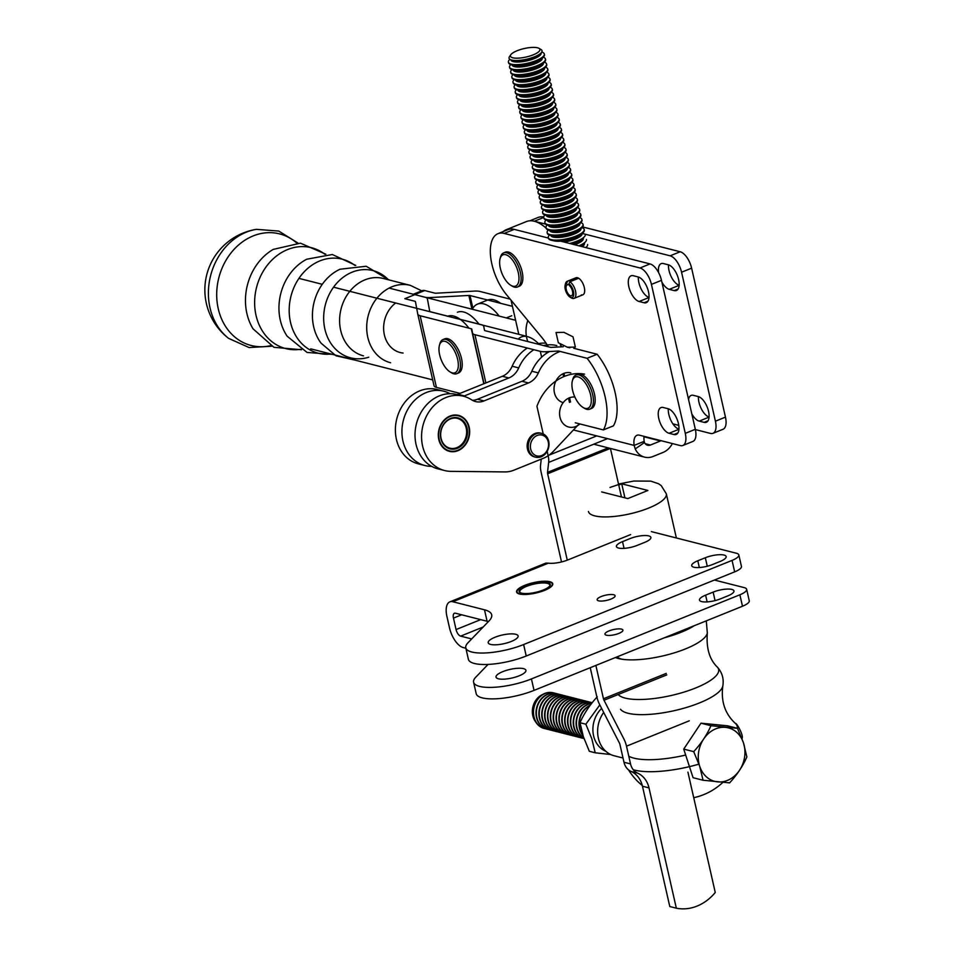 <?xml version="1.0" encoding="UTF-8"?>
<svg xmlns="http://www.w3.org/2000/svg" width="956" height="956" viewBox="0 0 956 956"><rect width="100%" height="100%" fill="white"/><g stroke="black" fill="none" stroke-linecap="round" stroke-linejoin="round"><path stroke-width="1.43" d="M460.027 393.37L436.426 387.371A15.332 4.41 167.2 0 1 434.024 385.698A15.332 4.41 167.2 0 1 434.012 385.65L417.772 314.13A15.332 4.41 -12.8 0 1 417.748 314.034L415.43 301.618A3.071 0.884 -12.8 0 0 415.43 301.606A3.071 0.884 -12.8 0 0 414.952 301.271L404.818 298.69L414.856 294.639L425.002 297.208A15.332 4.41 -12.8 0 1 427.392 298.881A15.332 4.41 -12.8 0 1 427.404 298.929L429.722 311.345A3.071 0.884 167.2 0 1 429.722 311.345A3.071 0.884 167.2 0 0 430.2 311.692L447.743 316.161M603.367 429.913L613.405 425.862A49.079 23.04 -112 0 0 597.142 354.246L587.092 358.297A49.079 23.04 68 0 1 603.367 429.913L575.237 422.755M587.092 358.297L558.961 351.139A3.071 0.884 -12.8 0 0 557.814 351.067L546.091 351.712L546.462 353.35M597.142 354.246L573.779 348.295M484.489 330.334L484.489 330.31A3.071 0.884 167.2 0 1 484.489 330.31A3.071 0.884 167.2 0 0 484.967 330.656L550.369 347.291A3.071 0.884 167.2 0 0 551.516 347.363L563.239 346.729M484.489 330.31L483.772 326.426A15.332 4.41 -12.8 0 0 483.76 326.378A15.332 4.41 -12.8 0 0 481.358 324.705L460.195 319.328M434.024 385.698L417.76 314.082A15.332 4.41 -12.8 0 0 420.15 315.755L471.308 328.768L483.808 383.774M541.646 357.162L540.319 351.354L474.929 334.708A15.332 4.41 167.2 0 1 472.527 333.035A15.332 4.41 167.2 0 1 472.515 332.987L471.798 329.115A3.071 0.884 -12.8 0 0 471.798 329.103A3.071 0.884 -12.8 0 0 471.308 328.768M540.319 351.354A15.332 4.41 -12.8 0 0 546.091 351.712M512.44 306.326L469.994 295.524A3.071 0.884 -12.8 0 0 468.846 295.452L430.582 297.543A15.332 4.41 -12.8 0 1 424.811 297.185L414.677 294.603L424.715 290.552A15.332 7.194 -112 0 0 422.229 290.66L413.327 294.257M510.169 299.132L480.043 291.472A15.332 4.41 -12.8 0 0 474.272 291.114L436.008 293.205A3.071 0.884 167.2 0 1 434.861 293.134L424.715 290.552M512.882 286.203A16.873 7.923 68 0 1 510.755 285.27A16.873 7.923 68 0 1 500.048 258.777A16.873 7.923 68 0 1 515.881 265.72A16.873 7.923 68 0 1 512.882 286.203M510.755 285.27L512.141 286.119A18.403 8.64 -112 0 0 514.471 287.135A18.403 8.64 -112 0 0 517.447 287.003A18.403 8.64 -112 0 0 519.598 269.568A18.403 8.64 -112 0 0 506.656 252.754A18.403 8.64 -112 0 0 503.669 252.874A18.403 8.64 -112 0 0 500.466 257.212L500.048 258.777M517.447 287.003L519.204 286.298A18.403 8.64 -112 0 0 521.355 268.863A18.403 8.64 -112 0 0 508.413 252.049A18.403 8.64 -112 0 0 505.425 252.169L503.669 252.874M585.108 408.355A16.873 7.923 68 0 1 583.04 407.447A16.873 7.923 68 0 1 572.345 380.954A16.873 7.923 68 0 1 588.203 387.945A16.873 7.923 68 0 1 585.108 408.355M583.04 407.447L584.427 408.284A18.403 8.64 -112 0 0 586.685 409.288A18.403 8.64 -112 0 0 589.744 409.18L591.501 408.475A18.403 8.64 -112 0 0 593.676 391.1A18.403 8.64 -112 0 0 580.782 374.238A18.403 8.64 -112 0 0 577.723 374.346L575.966 375.051A18.403 8.64 -112 0 0 572.764 379.389L572.345 380.954M589.744 409.18A18.403 8.64 -112 0 0 591.919 391.805A18.403 8.64 -112 0 0 579.025 374.943A18.403 8.64 -112 0 0 575.966 375.051M445.149 341.388A16.873 7.923 68 0 1 458.02 361.26A16.873 7.923 68 0 1 450.097 371.944A16.873 7.923 68 0 1 439.401 345.451A16.873 7.923 68 0 1 445.149 341.388M450.097 371.944L451.483 372.792A18.403 8.64 -112 0 0 453.742 373.784A18.403 8.64 -112 0 0 456.801 373.677L458.557 372.971A18.403 8.64 -112 0 0 459.681 352.668A18.403 8.64 -112 0 0 444.779 338.842L443.022 339.547A18.403 8.64 -112 0 0 439.82 343.885L439.401 345.451M456.801 373.677A18.403 8.64 -112 0 0 458.976 356.313A18.403 8.64 -112 0 0 446.082 339.452A18.403 8.64 -112 0 0 443.022 339.547M729.619 782.868L703.054 780.239L693.076 777.706L683.731 749.098L693.709 751.643C701.226 743.445 706.974 734.806 710.953 725.712L737.518 728.341L743.505 742.979L746.863 756.937C742.884 766.031 737.136 774.683 729.619 782.868M703.054 780.239L699.696 766.27L693.709 751.643M743.505 742.979A27.605 23.04 -75.7 0 1 729.679 779.367A27.605 23.04 -75.7 0 1 699.696 766.27A27.605 23.04 -75.7 0 1 713.523 729.882A27.605 23.04 -75.7 0 1 743.505 742.979M683.731 749.098L700.975 723.178L727.54 725.807L737.518 728.341M535.778 722.043A16.921 14.125 -75.7 0 1 533.233 717.239A16.921 14.125 -75.7 0 1 542.805 694.403M557.24 731.722A18.403 15.368 -75.7 0 1 555.974 731.46A18.403 15.368 -75.7 0 1 545.912 721.398A18.403 15.368 -75.7 0 1 549.198 702.302A18.403 15.368 -75.7 0 1 565.056 695.789A18.403 15.368 -75.7 0 1 566.287 696.171M583.017 738.271A18.403 15.368 -75.7 0 1 581.75 738.02A18.403 15.368 -75.7 0 1 571.688 727.958A18.403 15.368 -75.7 0 1 574.974 708.862A18.403 15.368 -75.7 0 1 590.832 702.349A18.403 15.368 -75.7 0 1 592.063 702.732M559.152 694.295A18.403 15.368 104.3 0 0 558.973 694.247A18.403 15.368 104.3 0 0 543.116 700.76A18.403 15.368 104.3 0 0 539.829 719.844A18.403 15.368 104.3 0 0 549.891 729.918A18.403 15.368 104.3 0 0 550.07 729.954M556.284 693.566A18.403 15.368 104.3 0 0 556.105 693.518A18.403 15.368 104.3 0 0 540.248 700.031A18.403 15.368 104.3 0 0 536.961 719.115A18.403 15.368 104.3 0 0 547.023 729.189A18.403 15.368 104.3 0 0 547.202 729.225M548.648 729.536A18.403 15.368 -75.7 0 1 547.382 729.273A18.403 15.368 -75.7 0 1 537.32 719.211A18.403 15.368 -75.7 0 1 540.606 700.115A18.403 15.368 -75.7 0 1 556.464 693.602A18.403 15.368 -75.7 0 1 557.707 693.984M553.416 692.837A18.403 15.368 104.3 0 0 553.237 692.789A18.403 15.368 104.3 0 0 537.38 699.302A18.403 15.368 104.3 0 0 534.105 718.386A18.403 15.368 104.3 0 0 544.167 728.46A18.403 15.368 104.3 0 0 544.346 728.496M545.792 728.807A18.403 15.368 -75.7 0 1 544.526 728.544A18.403 15.368 -75.7 0 1 534.464 718.482A18.403 15.368 -75.7 0 1 537.738 699.386A18.403 15.368 -75.7 0 1 553.596 692.873A18.403 15.368 -75.7 0 1 554.839 693.255M591.668 703.389A18.403 15.368 104.3 0 0 577.054 729.32A18.403 15.368 104.3 0 0 583.817 738.032M582.873 735.152A18.403 15.368 -75.7 0 1 580.28 730.133A18.403 15.368 -75.7 0 1 589.96 705.636M590.246 705.253A18.403 15.368 104.3 0 0 579.922 730.049A18.403 15.368 104.3 0 0 583.052 735.726M573.469 697.94A18.403 15.368 104.3 0 0 573.289 697.892A18.403 15.368 104.3 0 0 557.432 704.393A18.403 15.368 104.3 0 0 554.145 723.489A18.403 15.368 104.3 0 0 564.207 733.551A18.403 15.368 104.3 0 0 564.387 733.599M700.975 723.178L710.953 725.712M590.653 702.302A18.403 15.368 104.3 0 0 590.473 702.266A18.403 15.368 104.3 0 0 574.616 708.766A18.403 15.368 104.3 0 0 571.33 727.863A18.403 15.368 104.3 0 0 581.391 737.924A18.403 15.368 104.3 0 0 581.571 737.972M562.976 733.168A18.403 15.368 -75.7 0 1 561.698 732.917A18.403 15.368 -75.7 0 1 551.636 722.856A18.403 15.368 -75.7 0 1 554.922 703.759A18.403 15.368 -75.7 0 1 570.78 697.247A18.403 15.368 -75.7 0 1 572.023 697.629M570.601 697.211A18.403 15.368 104.3 0 0 570.421 697.163A18.403 15.368 104.3 0 0 554.564 703.664A18.403 15.368 104.3 0 0 551.277 722.76A18.403 15.368 104.3 0 0 561.351 732.822A18.403 15.368 104.3 0 0 561.53 732.87M583.758 737.877A18.403 15.368 -75.7 0 1 577.412 729.416A18.403 15.368 -75.7 0 1 591.561 703.532M571.569 735.355A18.403 15.368 -75.7 0 1 570.29 735.104A18.403 15.368 -75.7 0 1 560.228 725.042A18.403 15.368 -75.7 0 1 563.514 705.946A18.403 15.368 -75.7 0 1 579.372 699.433A18.403 15.368 -75.7 0 1 580.615 699.816M582.061 700.115A18.403 15.368 104.3 0 0 581.881 700.079A18.403 15.368 104.3 0 0 566.024 706.58A18.403 15.368 104.3 0 0 562.737 725.676A18.403 15.368 104.3 0 0 572.799 735.738A18.403 15.368 104.3 0 0 572.979 735.785M592.17 702.756A18.403 15.368 104.3 0 0 577.077 710.057A18.403 15.368 104.3 0 0 574.186 728.592A18.403 15.368 104.3 0 0 584.008 738.594A18.403 15.368 -75.7 0 1 574.544 728.687A18.403 15.368 -75.7 0 1 577.305 710.332A18.403 15.368 -75.7 0 1 592.146 702.791M584.917 700.844A18.403 15.368 104.3 0 0 584.737 700.808A18.403 15.368 104.3 0 0 568.88 707.309A18.403 15.368 104.3 0 0 565.605 726.405A18.403 15.368 104.3 0 0 575.667 736.467A18.403 15.368 104.3 0 0 575.847 736.514M577.293 736.813A18.403 15.368 -75.7 0 1 576.026 736.562A18.403 15.368 -75.7 0 1 565.952 726.5A18.403 15.368 -75.7 0 1 569.238 707.404A18.403 15.368 -75.7 0 1 585.096 700.891A18.403 15.368 -75.7 0 1 586.339 701.274M551.516 730.265A18.403 15.368 -75.7 0 1 550.25 730.002A18.403 15.368 -75.7 0 1 540.188 719.94A18.403 15.368 -75.7 0 1 543.474 700.844A18.403 15.368 -75.7 0 1 559.332 694.331A18.403 15.368 -75.7 0 1 560.563 694.713M587.785 701.573A18.403 15.368 104.3 0 0 587.605 701.537A18.403 15.368 104.3 0 0 571.748 708.038A18.403 15.368 104.3 0 0 568.462 727.134A18.403 15.368 104.3 0 0 578.523 737.196A18.403 15.368 104.3 0 0 578.703 737.243M564.876 695.753A18.403 15.368 104.3 0 0 564.697 695.705A18.403 15.368 104.3 0 0 548.84 702.206A18.403 15.368 104.3 0 0 545.553 721.302A18.403 15.368 104.3 0 0 555.615 731.364A18.403 15.368 104.3 0 0 555.795 731.412M567.745 696.482A18.403 15.368 104.3 0 0 567.565 696.434A18.403 15.368 104.3 0 0 551.708 702.935A18.403 15.368 104.3 0 0 548.421 722.031A18.403 15.368 104.3 0 0 558.483 732.093A18.403 15.368 104.3 0 0 558.663 732.141M560.108 732.439A18.403 15.368 -75.7 0 1 558.842 732.188A18.403 15.368 -75.7 0 1 548.78 722.127A18.403 15.368 -75.7 0 1 552.066 703.03A18.403 15.368 -75.7 0 1 567.924 696.518A18.403 15.368 -75.7 0 1 569.155 696.9M580.149 737.542A18.403 15.368 -75.7 0 1 578.882 737.291A18.403 15.368 -75.7 0 1 568.82 727.229A18.403 15.368 -75.7 0 1 572.106 708.133A18.403 15.368 -75.7 0 1 587.964 701.62A18.403 15.368 -75.7 0 1 589.207 702.003M579.193 699.386A18.403 15.368 104.3 0 0 579.013 699.35A18.403 15.368 104.3 0 0 563.156 705.851A18.403 15.368 104.3 0 0 559.869 724.947A18.403 15.368 104.3 0 0 569.931 735.009A18.403 15.368 104.3 0 0 570.111 735.056M568.701 734.626A18.403 15.368 -75.7 0 1 567.434 734.375A18.403 15.368 -75.7 0 1 557.372 724.313A18.403 15.368 -75.7 0 1 560.646 705.217A18.403 15.368 -75.7 0 1 576.504 698.705A18.403 15.368 -75.7 0 1 577.747 699.087M565.832 733.897A18.403 15.368 -75.7 0 1 564.566 733.646A18.403 15.368 -75.7 0 1 554.504 723.584A18.403 15.368 -75.7 0 1 557.79 704.488A18.403 15.368 -75.7 0 1 573.648 697.976A18.403 15.368 -75.7 0 1 574.879 698.358M576.325 698.657A18.403 15.368 104.3 0 0 576.157 698.621A18.403 15.368 104.3 0 0 560.3 705.122A18.403 15.368 104.3 0 0 557.013 724.218A18.403 15.368 104.3 0 0 567.075 734.28A18.403 15.368 104.3 0 0 567.255 734.327M554.384 730.993A18.403 15.368 -75.7 0 1 553.118 730.731A18.403 15.368 -75.7 0 1 543.044 720.669A18.403 15.368 -75.7 0 1 546.33 701.573A18.403 15.368 -75.7 0 1 562.188 695.06A18.403 15.368 -75.7 0 1 563.431 695.442M574.425 736.084A18.403 15.368 -75.7 0 1 573.158 735.833A18.403 15.368 -75.7 0 1 563.096 725.771A18.403 15.368 -75.7 0 1 566.382 706.675A18.403 15.368 -75.7 0 1 582.24 700.162A18.403 15.368 -75.7 0 1 583.471 700.545M562.009 695.024A18.403 15.368 104.3 0 0 561.829 694.976A18.403 15.368 104.3 0 0 545.972 701.477A18.403 15.368 104.3 0 0 542.685 720.573A18.403 15.368 104.3 0 0 552.759 730.635A18.403 15.368 104.3 0 0 552.938 730.683M599.818 704.895L585.861 724.206L591.848 738.833L595.194 752.79L589.338 751.297L583.351 736.67L580.005 722.712C583.985 713.618 589.733 704.966 597.249 696.769M585.861 724.206L580.005 722.712M595.194 752.79L610.705 754.523M601.635 708.42A25.454 21.247 104.3 0 0 605.769 751.225M518.797 334.313L511.054 300.196M503.203 231.567A49.079 23.04 68 0 1 506.274 229.691L526.362 221.589A49.079 23.04 -112 0 1 546.139 228.161M603.69 712.435A27.605 23.04 104.3 0 0 614.158 755.766L623.025 758.024M576.36 277.658L567.577 281.207A9.202 4.314 68 0 0 567.171 281.315L575.966 277.766A9.202 4.314 -112 0 1 583.411 284.685A9.202 4.314 -112 0 1 582.849 294.83A9.202 4.314 -112 0 1 581.368 294.902M578.655 278.232L569.872 281.781A9.202 4.314 68 0 1 575.428 290.684A9.202 4.314 68 0 1 574.066 298.38A9.202 4.314 68 0 1 571.401 297.937L570.015 297.101A7.672 3.597 68 0 1 565.163 285.055A7.672 3.597 68 0 1 566.657 283.191L567.577 281.207M565.163 285.055L565.57 283.478A9.202 4.314 68 0 1 567.171 281.315M569.872 281.781L568.951 283.777A7.672 3.597 68 0 1 573.731 293.181A7.672 3.597 68 0 1 570.015 297.101M569.047 284.207L567.063 285.007L566.657 283.191M567.063 285.007A5.832 2.737 -112 0 0 566.872 291.508A5.832 2.737 -112 0 0 571.545 295.762A5.832 2.737 -112 0 0 572.501 291.269A5.832 2.737 -112 0 0 569.358 285.593L568.951 283.777M297.902 243.015L278.758 231.065L256.351 229.344A59.846 49.963 104.3 0 0 210.595 275.722A59.846 49.963 104.3 0 0 228.58 338.352A59.846 49.963 104.3 0 0 228.615 338.376L249.122 347.566L271.635 346.227M518.248 339.117A38.336 17.997 68 0 1 521.426 336.93A38.336 17.997 68 0 1 538.467 343.586M447.36 316.293A38.336 17.997 68 0 1 468.93 328.159M457.41 312.242A38.336 17.997 68 0 1 478.98 324.108M472.288 309.254A38.336 17.997 68 0 1 477.498 304.127A38.336 17.997 68 0 1 499.14 316.089M487.68 300.029A38.336 17.997 68 0 1 500.681 303.339M645.24 443.704L650.427 445.03L660.465 440.967A6.13 5.127 104.3 0 0 661.062 440.68M650.427 445.03A6.13 5.127 -75.7 0 1 647.606 445.245A6.13 5.127 -75.7 0 1 644.487 442.497L635.238 448.914A18.403 15.368 104.3 0 0 644.583 457.135A18.403 15.368 104.3 0 0 653.02 456.49L663.07 452.427A18.403 15.368 104.3 0 0 672.355 443.56M644.045 436.354A15.332 7.194 -112 0 0 644.177 441.349L634.139 445.4L635.238 448.914M644.177 441.349L644.487 442.497M548.385 238.056L514.232 229.368A38.336 17.997 -112 0 0 508.018 229.619L497.968 233.682A38.336 17.997 -112 0 0 490.846 258.49A38.336 17.997 -112 0 0 506.513 294.699L541.705 337.313A46.008 21.594 68 0 1 548.326 346.777M573.433 429.961L634.139 445.4A15.332 7.194 -112 0 1 636.959 435.291A15.332 7.194 -112 0 1 639.445 435.183L680.349 445.592A15.332 7.194 -112 0 0 682.835 445.496L692.885 441.433A15.332 7.194 -112 0 0 695.323 429.292L661.48 280.335A15.332 7.194 -112 0 0 650.044 263.928L560.598 241.163M638.357 277.013A13.802 6.477 -112 0 0 649.005 297.4M668.304 408.798A13.802 6.477 -112 0 0 678.939 429.172M682.835 445.496A15.332 7.194 -112 0 0 685.285 433.355L651.43 284.386A15.332 7.194 -112 0 0 639.994 267.979L504.182 233.419A38.336 17.997 -112 0 0 497.968 233.682M529.875 220.8L538.144 217.454A38.336 17.997 68 0 1 543.689 217.048M582.61 226.931L680.182 251.763A15.332 7.194 68 0 1 691.618 268.17L725.461 417.127A15.332 7.194 68 0 1 723.023 429.268L712.973 433.331A15.332 7.194 68 0 1 710.487 433.427L695.394 429.591M674.088 425.48A15.332 7.194 68 0 1 674.183 424.189M668.495 264.848A13.802 6.477 -112 0 0 679.142 285.235M698.442 396.632A13.802 6.477 -112 0 0 709.077 417.007M582.204 233.443L670.132 255.814A15.332 7.194 68 0 1 681.568 272.221L715.411 421.19A15.332 7.194 68 0 1 712.973 433.331M672.869 423.855L678.76 425.36M661.887 282.116A13.802 6.477 -112 0 0 669.272 289.333L674.183 290.588A13.802 6.477 -112 0 0 676.418 290.493A13.802 6.477 -112 0 0 678.031 277.407A13.802 6.477 -112 0 0 668.328 264.8L663.416 263.545A13.802 6.477 -112 0 0 661.17 263.641A13.802 6.477 -112 0 0 658.612 272.615M691.821 413.9A13.802 6.477 -112 0 0 699.206 421.118L704.118 422.361A13.802 6.477 -112 0 0 706.353 422.265A13.802 6.477 -112 0 0 707.966 409.192A13.802 6.477 -112 0 0 698.262 396.573L693.351 395.33A13.802 6.477 -112 0 0 691.116 395.425A13.802 6.477 -112 0 0 688.547 399.441M543.713 217.466L534.32 221.254L545.577 224.122M673.98 434.526A13.802 6.477 -112 0 0 676.227 434.43A13.802 6.477 -112 0 0 677.828 421.357A13.802 6.477 -112 0 0 668.125 408.738L663.213 407.495A13.802 6.477 -112 0 0 660.978 407.591A13.802 6.477 -112 0 0 659.365 420.664A13.802 6.477 -112 0 0 669.081 433.283L673.98 434.526L677.9 432.949M639.134 301.499L644.045 302.753A13.802 6.477 -112 0 0 646.28 302.658A13.802 6.477 -112 0 0 647.893 289.572A13.802 6.477 -112 0 0 638.19 276.965L633.278 275.71A13.802 6.477 -112 0 0 631.044 275.806A13.802 6.477 -112 0 0 629.43 288.891A13.802 6.477 -112 0 0 639.134 301.499L648.993 297.519M545.279 563.347A18.403 8.64 68 0 1 546.246 563.084L548.385 563.168A15.332 4.41 -12.8 0 0 567.828 559.941L630.613 534.595L567.828 559.941A15.332 4.41 -12.8 0 1 548.385 563.168L546.246 563.084A18.403 8.64 68 0 0 545.279 563.347L449.846 601.874A18.403 8.64 68 0 1 452.833 601.742L484.489 609.797A46.008 13.229 167.2 0 1 491.695 614.816A46.008 13.229 167.2 0 1 489.102 620.85L467.938 642.814A38.336 11.018 -12.8 0 0 465.787 647.833A38.336 11.018 -12.8 0 0 523.625 644.547L732.057 560.407A15.332 4.41 -12.8 0 0 738.833 554.934A15.332 4.41 -12.8 0 0 736.431 553.261L651.347 531.608L736.431 553.261A15.332 4.41 -12.8 0 1 738.833 554.934A15.332 4.41 -12.8 0 1 732.057 560.407L734.662 571.867A15.332 4.41 -12.8 0 0 741.438 566.382L738.833 554.934L741.438 566.382A15.332 4.41 -12.8 0 1 734.662 571.867L526.23 656.007L734.662 571.867L732.057 560.407L523.625 644.547L526.23 656.007A38.336 11.018 -12.8 0 1 468.38 659.293A38.336 11.018 -12.8 0 0 526.23 656.007L523.625 644.547A38.336 11.018 -12.8 0 1 465.787 647.833A38.336 11.018 -12.8 0 1 467.938 642.814L489.102 620.85A46.008 13.229 167.2 0 0 491.695 614.816A46.008 13.229 167.2 0 0 484.489 609.797L487.094 621.257A46.008 13.229 167.2 0 1 488.349 621.615A46.008 13.229 167.2 0 0 487.094 621.257L455.426 613.202L487.094 621.257L484.489 609.797L452.833 601.742L548.385 563.168L452.833 601.742A18.403 8.64 68 0 0 449.846 601.874A18.403 8.64 68 0 0 446.918 616.441A18.403 8.64 68 0 1 449.846 601.874L545.279 563.347M456.06 629.562L453.467 618.102A6.13 2.88 68 0 1 454.435 613.25A6.13 2.88 68 0 1 455.426 613.202A6.13 2.88 68 0 0 454.435 613.25A6.13 2.88 68 0 0 453.467 618.102L461.664 614.792L453.467 618.102L456.06 629.562A6.13 2.88 -112 0 0 460.637 636.122L483.127 627.04L460.637 636.122L471.678 638.931L460.637 636.122A6.13 2.88 -112 0 1 456.06 629.562L480.677 619.631L456.06 629.562M463.242 647.582A18.403 8.64 68 0 1 449.523 627.901L446.918 616.441L449.523 627.901A18.403 8.64 68 0 0 463.242 647.582L465.871 648.252L463.242 647.582M475.753 677.195L488.05 664.42L475.753 677.195A38.336 11.018 167.2 0 0 473.59 682.214A38.336 11.018 167.2 0 1 475.753 677.195M531.428 678.927A38.336 11.018 167.2 0 1 473.59 682.214L476.196 693.674A38.336 11.018 167.2 0 0 534.034 690.387A38.336 11.018 167.2 0 1 476.196 693.674L473.59 682.214A38.336 11.018 167.2 0 0 531.428 678.927L739.872 594.787L531.428 678.927L534.034 690.387L531.428 678.927M744.246 587.629A15.332 4.41 167.2 0 1 746.648 589.302A15.332 4.41 167.2 0 1 739.872 594.787A15.332 4.41 167.2 0 0 746.648 589.302L749.253 600.762A15.332 4.41 167.2 0 1 742.477 606.247L534.034 690.387L742.477 606.247L739.872 594.787L742.477 606.247A15.332 4.41 167.2 0 0 749.253 600.762L746.648 589.302A15.332 4.41 167.2 0 0 744.246 587.629L714.407 580.041L744.246 587.629M720.334 598.898A13.802 3.967 167.2 0 1 699.505 600.093A13.802 3.967 167.2 0 1 705.6 595.158L713.14 592.111A13.802 3.967 167.2 0 1 733.957 590.928A13.802 3.967 167.2 0 1 727.863 595.863L720.334 598.898A13.802 3.967 167.2 0 1 699.505 600.093A13.802 3.967 167.2 0 1 705.6 595.158L713.14 592.111A13.802 3.967 167.2 0 1 733.957 590.928A13.802 3.967 167.2 0 1 727.863 595.863L720.334 598.898M609.032 630.912A9.202 2.641 -12.8 0 0 604.969 634.198A9.202 2.641 -12.8 0 0 614.529 634.736A9.202 2.641 -12.8 0 0 622.918 630.123A9.202 2.641 -12.8 0 0 609.032 630.912A9.202 2.641 -12.8 0 0 604.969 634.198A9.202 2.641 -12.8 0 0 614.529 634.736A9.202 2.641 -12.8 0 0 622.918 630.123A9.202 2.641 -12.8 0 0 609.032 630.912M502.796 671.638A15.332 4.41 -12.8 0 0 496.021 677.123A15.332 4.41 -12.8 0 0 511.962 678.019A15.332 4.41 -12.8 0 0 525.931 670.323A15.332 4.41 -12.8 0 0 502.796 671.638A15.332 4.41 -12.8 0 0 496.021 677.123A15.332 4.41 -12.8 0 0 511.962 678.019A15.332 4.41 -12.8 0 0 525.931 670.323A15.332 4.41 -12.8 0 0 502.796 671.638M697.796 560.778L705.325 557.742A13.802 3.967 167.2 0 1 726.154 556.559A13.802 3.967 167.2 0 1 720.059 561.483L712.519 564.53A13.802 3.967 167.2 0 1 691.702 565.713A13.802 3.967 167.2 0 1 697.796 560.778L705.325 557.742A13.802 3.967 167.2 0 1 726.154 556.559A13.802 3.967 167.2 0 1 720.059 561.483L712.519 564.53A13.802 3.967 167.2 0 1 691.702 565.713A13.802 3.967 167.2 0 1 697.796 560.778L699.326 567.529L697.796 560.778M644.786 542.339L637.246 545.374A13.802 3.967 167.2 0 1 616.429 546.557A13.802 3.967 167.2 0 1 622.523 541.634L630.052 538.587A13.802 3.967 167.2 0 1 650.881 537.403A13.802 3.967 167.2 0 1 644.786 542.339L637.246 545.374A13.802 3.967 167.2 0 1 616.429 546.557A13.802 3.967 167.2 0 1 622.523 541.634L630.052 538.587A13.802 3.967 167.2 0 1 650.881 537.403A13.802 3.967 167.2 0 1 644.786 542.339M598.599 600.822A9.202 2.641 -12.8 0 0 611.039 599.03A9.202 2.641 -12.8 0 0 615.102 595.743A9.202 2.641 -12.8 0 0 605.542 595.206A9.202 2.641 -12.8 0 0 597.153 599.818A9.202 2.641 -12.8 0 0 598.599 600.822A9.202 2.641 -12.8 0 0 611.039 599.03A9.202 2.641 -12.8 0 0 615.102 595.743A9.202 2.641 -12.8 0 0 605.542 595.206A9.202 2.641 -12.8 0 0 597.153 599.818A9.202 2.641 -12.8 0 0 598.599 600.822M519.478 593.999A18.558 5.33 -12.8 0 0 544.573 590.378A18.558 5.33 -12.8 0 0 552.759 583.746A18.558 5.33 -12.8 0 0 533.484 582.658A18.558 5.33 -12.8 0 0 516.575 591.967A18.558 5.33 -12.8 0 0 519.478 593.999A18.558 5.33 -12.8 0 0 544.573 590.378A18.558 5.33 -12.8 0 0 552.759 583.746A18.558 5.33 -12.8 0 0 533.484 582.658A18.558 5.33 -12.8 0 0 516.575 591.967A18.558 5.33 -12.8 0 0 519.478 593.999M490.607 644.416A15.332 4.41 -12.8 0 0 511.352 641.428A15.332 4.41 -12.8 0 0 518.128 635.943A15.332 4.41 -12.8 0 0 502.187 635.047A15.332 4.41 -12.8 0 0 488.217 642.743A15.332 4.41 -12.8 0 0 490.607 644.416A15.332 4.41 -12.8 0 0 511.352 641.428A15.332 4.41 -12.8 0 0 518.128 635.943A15.332 4.41 -12.8 0 0 502.187 635.047A15.332 4.41 -12.8 0 0 488.217 642.743A15.332 4.41 -12.8 0 0 490.607 644.416M519.323 593.688A18.092 5.198 167.2 0 1 517.495 590.163A18.092 5.198 167.2 0 1 533.52 582.79A18.092 5.198 167.2 0 1 551.158 582.515A18.092 5.198 167.2 0 1 542.279 591.083A18.092 5.198 167.2 0 1 519.323 593.688M521.116 593.007A15.977 4.589 167.2 0 1 520.112 592.589A15.977 4.589 167.2 0 1 533.651 583.387A15.977 4.589 167.2 0 1 549.843 585.825A15.977 4.589 167.2 0 1 536.854 592.063A15.977 4.589 167.2 0 1 521.116 593.007M520.482 592.768A15.368 4.422 167.2 0 1 519.813 591.836A15.368 4.422 167.2 0 1 533.818 584.128A15.368 4.422 167.2 0 1 549.784 585.036A15.368 4.422 167.2 0 1 549.581 586.159M570.78 372.888A15.332 12.798 104.3 0 0 554.588 384.599A15.332 12.798 104.3 0 0 563.215 402.607A15.332 12.798 104.3 0 1 554.588 384.599A15.332 12.798 104.3 0 1 570.78 372.888A15.332 12.798 104.3 0 0 554.588 384.599A15.332 12.798 104.3 0 0 563.215 402.607M466.086 420.485A18.558 15.487 104.3 0 0 458.557 415.382A18.558 15.487 104.3 0 0 438.971 429.543A18.558 15.487 104.3 0 0 449.416 451.351A18.558 15.487 104.3 0 0 467.042 442.21A18.558 15.487 104.3 0 0 466.086 420.485A18.558 15.487 104.3 0 0 458.557 415.382A18.558 15.487 104.3 0 0 438.971 429.543A18.558 15.487 104.3 0 0 449.416 451.351A18.558 15.487 104.3 0 0 467.042 442.21A18.558 15.487 104.3 0 0 466.086 420.485A18.558 15.487 104.3 0 0 458.557 415.382A18.558 15.487 104.3 0 0 438.971 429.543A18.558 15.487 104.3 0 0 449.416 451.351A18.558 15.487 104.3 0 0 467.042 442.21A18.558 15.487 104.3 0 0 466.086 420.485M579.24 423.783L553.381 451.304A30.676 25.609 -75.7 0 1 543.378 458.271L513.874 470.185A30.676 25.609 -75.7 0 1 504.888 471.917L450.897 471.356A38.336 32.002 -75.7 0 1 444.528 470.519A38.336 32.002 -75.7 0 1 422.97 425.48A38.336 32.002 -75.7 0 1 463.445 396.214A38.336 32.002 -75.7 0 1 471.631 399.835A18.403 15.368 104.3 0 0 475.562 401.568A18.403 15.368 104.3 0 0 484.011 400.923L528.513 382.95A18.403 15.368 104.3 0 0 538.359 372.9A38.336 32.002 -75.7 0 1 560.168 351.45A38.336 32.002 -75.7 0 0 538.359 372.9A38.336 32.002 -75.7 0 1 560.168 351.45M472.395 400.301A18.403 15.368 104.3 0 0 477.462 399.261A18.403 15.368 104.3 0 1 472.395 400.301A18.403 15.368 104.3 0 0 477.462 399.261L521.964 381.289A18.403 15.368 104.3 0 0 531.811 371.227A38.336 32.002 -75.7 0 1 549.604 351.521A38.336 32.002 -75.7 0 0 531.811 371.227A38.336 32.002 -75.7 0 1 549.604 351.521M444.528 470.519L437.991 468.858L444.528 470.519A38.336 32.002 -75.7 0 0 450.897 471.356L504.888 471.917A30.676 25.609 -75.7 0 0 513.874 470.185L543.378 458.271A30.676 25.609 -75.7 0 0 553.381 451.304A30.676 25.609 -75.7 0 1 543.378 458.271L513.874 470.185A30.676 25.609 -75.7 0 1 504.888 471.917L450.897 471.356A38.336 32.002 -75.7 0 1 444.528 470.519L437.991 468.858A38.336 32.002 -75.7 0 1 416.422 423.807A38.336 32.002 -75.7 0 1 456.896 394.541A38.336 32.002 -75.7 0 0 416.422 423.807A38.336 32.002 -75.7 0 0 437.991 468.858A38.336 32.002 -75.7 0 1 416.422 423.807A38.336 32.002 -75.7 0 1 456.896 394.541L463.445 396.214A38.336 32.002 -75.7 0 1 471.631 399.835A18.403 15.368 104.3 0 0 475.562 401.568A18.403 15.368 104.3 0 0 484.011 400.923L528.513 382.95A18.403 15.368 104.3 0 0 538.359 372.9A18.403 15.368 104.3 0 1 528.513 382.95L484.011 400.923A18.403 15.368 104.3 0 1 475.562 401.568A18.403 15.368 104.3 0 1 471.631 399.835A38.336 32.002 -75.7 0 0 463.445 396.214L456.896 394.541L463.445 396.214A38.336 32.002 -75.7 0 0 422.97 425.48A38.336 32.002 -75.7 0 0 444.528 470.519A38.336 32.002 -75.7 0 1 422.97 425.48A38.336 32.002 -75.7 0 1 463.445 396.214M463.529 396.238A18.403 15.368 104.3 0 0 464.365 395.927L508.879 377.955A18.403 15.368 104.3 0 0 518.726 367.905A38.336 32.002 -75.7 0 1 533.866 349.705M543.546 345.558A38.336 32.002 -75.7 0 1 556.81 345.594M431.658 466.361L431.264 466.361A38.336 32.002 -75.7 0 1 424.894 465.524A38.336 32.002 -75.7 0 1 403.324 420.485A38.336 32.002 -75.7 0 1 443.799 391.219A38.336 32.002 -75.7 0 1 450.133 393.717M456.992 394.565A18.403 15.368 104.3 0 0 457.828 394.266L502.33 376.294A18.403 15.368 104.3 0 0 512.177 366.232A38.336 32.002 -75.7 0 1 527.318 348.044M536.997 343.897A38.336 32.002 -75.7 0 1 546.079 343.216M424.894 465.524L418.346 463.863A38.336 32.002 -75.7 0 1 396.788 418.812A38.336 32.002 -75.7 0 1 437.262 389.546L443.799 391.219M439.581 440.859A18.092 15.105 -75.7 0 1 456.705 415.513A18.092 15.105 -75.7 0 1 465.668 443.727A18.092 15.105 -75.7 0 1 439.581 440.859M441.266 439.987A15.977 13.336 -75.7 0 1 456.394 417.605A15.977 13.336 -75.7 0 1 464.305 442.509A15.977 13.336 -75.7 0 1 441.266 439.987M441.421 439.652A15.368 12.834 -75.7 0 1 444.241 423.783A15.368 12.834 -75.7 0 1 457.446 418.393A15.368 12.834 -75.7 0 1 466.086 436.45A15.368 12.834 -75.7 0 1 449.87 448.173A15.368 12.834 -75.7 0 1 441.421 439.652M541.682 433.403L540.534 433.116A12.273 10.241 104.3 0 0 529.576 437.991A12.273 10.241 104.3 0 0 534.476 456.896L535.623 457.183A12.273 10.241 104.3 0 0 546.581 452.308A12.273 10.241 104.3 0 0 541.682 433.403A12.273 10.241 104.3 0 0 530.723 438.278A12.273 10.241 104.3 0 0 535.623 457.183M546.402 451.638A10.731 8.963 -75.7 0 1 530.927 449.953A10.731 8.963 -75.7 0 1 541.084 434.908A10.731 8.963 -75.7 0 1 546.402 451.638M531.811 371.227A18.403 15.368 104.3 0 1 521.964 381.289L477.462 399.261L521.964 381.289A18.403 15.368 104.3 0 0 531.811 371.227L538.359 372.9M649.005 787.887L676.334 908.2A49.079 40.965 104.3 0 0 715.255 892.486L687.926 772.173L715.255 892.486A49.079 40.965 104.3 0 1 676.334 908.2L669.786 906.539L642.456 786.226A24.533 20.482 104.3 0 0 631.091 771.468A15.332 12.798 104.3 0 1 623.981 762.255A15.332 12.798 104.3 0 0 631.091 771.468A24.533 20.482 104.3 0 1 642.456 786.226L669.786 906.539L676.334 908.2L649.005 787.887A24.533 20.482 104.3 0 0 637.628 773.141L631.091 771.468L637.628 773.141A15.332 12.798 104.3 0 1 630.53 763.916A15.332 12.798 104.3 0 0 637.628 773.141A24.533 20.482 104.3 0 1 649.005 787.887L642.456 786.226L649.005 787.887M626.503 746.17L630.53 763.916L626.503 746.17A15.332 7.194 -112 0 0 623.778 738.737L604.001 700.234L666.774 674.9L604.001 700.234A3.071 1.434 -112 0 1 603.451 698.752A3.071 1.434 -112 0 0 604.001 700.234L623.778 738.737A15.332 7.194 -112 0 1 626.503 746.17L689.276 720.824L626.503 746.17M536.937 406.276A49.079 40.965 -75.7 0 1 584.582 374.143A49.079 40.965 -75.7 0 0 536.937 406.276L543.223 433.964L536.937 406.276M610.43 448.448L621.46 496.965L610.43 448.448M619.954 744.509L623.981 762.255L630.53 763.916L623.981 762.255L619.954 744.509A3.071 1.434 68 0 0 619.404 743.015L599.627 704.524A15.332 7.194 -112 0 1 596.903 697.091A15.332 7.194 -112 0 0 599.627 704.524L619.404 743.015A3.071 1.434 68 0 1 619.954 744.509M541.239 459.131L540.57 465.19A15.332 7.194 -112 0 0 541.096 472.073L561.519 561.949L541.096 472.073A15.332 7.194 -112 0 1 540.57 465.19L541.239 459.131M548.123 455.522L547.167 451.34L548.123 455.522L596.747 435.888L548.123 455.522A15.332 7.194 -112 0 1 548.648 462.405L547.537 472.36A3.071 1.434 -112 0 0 547.645 473.746L610.358 448.424L547.645 473.746L567.278 560.156L547.645 473.746A3.071 1.434 -112 0 1 547.537 472.36L548.648 462.405A15.332 7.194 -112 0 0 548.123 455.522M590.234 667.706L596.903 697.091L590.234 667.706M595.875 665.424L603.451 698.752L595.875 665.424M617.158 656.832A15.332 12.798 104.3 0 0 621.555 659.114A15.332 12.798 104.3 0 1 617.158 656.832M559.989 417.258A15.332 12.798 -75.7 0 1 574.891 397.063A15.332 12.798 -75.7 0 0 559.989 417.258A15.332 12.798 -75.7 0 0 568.76 427.045A15.332 12.798 -75.7 0 1 559.989 417.258M579.874 423.938A15.332 12.798 -75.7 0 1 568.76 427.045A15.332 12.798 -75.7 0 0 579.874 423.938M510.815 54.719L509.488 56.631A16.921 4.864 -12.8 0 0 512.01 60.144A16.921 4.864 -12.8 0 0 540.2 53.739A16.921 4.864 -12.8 0 0 540.965 49.485L538.933 48.326A15.105 4.338 -12.8 0 0 537.535 47.8A15.105 4.338 -12.8 0 0 522.681 48.923A15.105 4.338 -12.8 0 0 510.815 54.719A15.105 4.338 -12.8 0 0 526.123 57.025A15.105 4.338 -12.8 0 0 538.933 48.326M512.978 82.192L513.109 82.825A18.403 5.294 -12.8 0 0 516.336 84.917A18.403 5.294 -12.8 0 0 546.999 77.95A18.403 5.294 -12.8 0 0 549.007 74.676L548.864 74.042A18.403 5.294 167.2 0 1 532.086 83.28A18.403 5.294 167.2 0 1 512.978 82.192A18.403 5.294 167.2 0 1 514.173 79.623M523.219 127.315L523.362 127.949A18.403 5.294 -12.8 0 0 526.589 130.028A18.403 5.294 -12.8 0 0 557.252 123.061A18.403 5.294 -12.8 0 0 559.26 119.787L559.117 119.165A18.403 5.294 167.2 0 1 542.339 128.403A18.403 5.294 167.2 0 1 523.219 127.315A18.403 5.294 167.2 0 1 524.426 124.734M544.382 62.212A18.403 5.294 167.2 0 1 546.581 64.016A18.403 5.294 167.2 0 1 529.815 73.254A18.403 5.294 167.2 0 1 510.695 72.166A18.403 5.294 167.2 0 1 511.902 69.585M543.247 57.193A18.403 5.294 167.2 0 1 545.446 59.009A18.403 5.294 167.2 0 1 528.668 68.235A18.403 5.294 167.2 0 1 509.56 67.159A18.403 5.294 167.2 0 1 510.755 64.578M509.56 67.159L509.703 67.78A18.403 5.294 -12.8 0 0 512.918 69.872A18.403 5.294 -12.8 0 0 543.582 62.905A18.403 5.294 -12.8 0 0 545.589 59.631L545.446 59.009M546.007 227.588L546.151 228.209A18.403 5.294 -12.8 0 0 549.365 230.3A18.403 5.294 -12.8 0 0 580.029 223.334A18.403 5.294 -12.8 0 0 582.037 220.059L581.893 219.426A18.403 5.294 167.2 0 1 565.115 228.663A18.403 5.294 167.2 0 1 546.007 227.588A18.403 5.294 167.2 0 1 547.202 225.007M579.695 217.621A18.403 5.294 167.2 0 1 581.893 219.426M567.171 162.472A18.403 5.294 167.2 0 1 569.37 164.289A18.403 5.294 167.2 0 1 552.592 173.514A18.403 5.294 167.2 0 1 533.472 172.439A18.403 5.294 167.2 0 1 534.679 169.857M568.306 167.491A18.403 5.294 167.2 0 1 570.505 169.296A18.403 5.294 167.2 0 1 553.727 178.533A18.403 5.294 167.2 0 1 534.619 177.446A18.403 5.294 167.2 0 1 535.814 174.864M533.472 172.439L533.615 173.06A18.403 5.294 -12.8 0 0 536.842 175.151A18.403 5.294 -12.8 0 0 567.505 168.184A18.403 5.294 -12.8 0 0 569.513 164.91L569.37 164.289M535.754 182.465L535.898 183.086A18.403 5.294 -12.8 0 0 539.124 185.177A18.403 5.294 -12.8 0 0 569.776 178.21A18.403 5.294 -12.8 0 0 571.784 174.936L571.64 174.315A18.403 5.294 167.2 0 1 554.874 183.54A18.403 5.294 167.2 0 1 535.754 182.465A18.403 5.294 167.2 0 1 536.961 179.883M570.577 177.517A18.403 5.294 167.2 0 1 572.787 179.322A18.403 5.294 167.2 0 1 556.01 188.559A18.403 5.294 167.2 0 1 536.89 187.472A18.403 5.294 167.2 0 1 538.097 184.902M536.89 187.472L537.033 188.105A18.403 5.294 -12.8 0 0 540.26 190.196A18.403 5.294 -12.8 0 0 570.923 183.229A18.403 5.294 -12.8 0 0 572.931 179.955L572.787 179.322M540.307 202.517L540.451 203.138A18.403 5.294 -12.8 0 0 543.677 205.229A18.403 5.294 -12.8 0 0 574.341 198.262A18.403 5.294 -12.8 0 0 576.349 194.988L576.205 194.367A18.403 5.294 167.2 0 1 559.427 203.604A18.403 5.294 167.2 0 1 540.307 202.517A18.403 5.294 167.2 0 1 541.514 199.935M541.765 52.078A18.403 5.294 167.2 0 1 544.311 53.99A18.403 5.294 167.2 0 1 527.533 63.227A18.403 5.294 167.2 0 1 508.413 62.14A18.403 5.294 167.2 0 1 509.883 59.32M508.413 62.14L508.556 62.773A18.403 5.294 -12.8 0 0 511.783 64.853A18.403 5.294 -12.8 0 0 542.446 57.898A18.403 5.294 -12.8 0 0 544.454 54.612L544.311 53.99M573.994 192.55A18.403 5.294 167.2 0 1 576.205 194.367M587.593 244.497A18.403 5.294 167.2 0 1 585.813 247.58M534.619 177.446L534.751 178.079A18.403 5.294 -12.8 0 0 537.977 180.17A18.403 5.294 -12.8 0 0 568.641 173.203A18.403 5.294 -12.8 0 0 570.648 169.917L570.505 169.296M559.188 127.387A18.403 5.294 167.2 0 1 561.399 129.191A18.403 5.294 167.2 0 1 544.621 138.429A18.403 5.294 167.2 0 1 525.501 137.341A18.403 5.294 167.2 0 1 526.708 134.76M526.637 142.36L526.78 142.982A18.403 5.294 -12.8 0 0 530.006 145.073A18.403 5.294 -12.8 0 0 560.67 138.106A18.403 5.294 -12.8 0 0 562.678 134.832L562.534 134.198A18.403 5.294 167.2 0 1 545.756 143.436A18.403 5.294 167.2 0 1 526.637 142.36A18.403 5.294 167.2 0 1 527.843 139.779M560.336 132.394A18.403 5.294 167.2 0 1 562.534 134.198M563.753 147.439A18.403 5.294 167.2 0 1 565.952 149.244A18.403 5.294 167.2 0 1 549.174 158.481A18.403 5.294 167.2 0 1 530.054 157.393A18.403 5.294 167.2 0 1 531.261 154.812M550.082 87.271A18.403 5.294 167.2 0 1 552.281 89.087A18.403 5.294 167.2 0 1 535.503 98.325A18.403 5.294 167.2 0 1 516.395 97.237A18.403 5.294 167.2 0 1 517.59 94.656M530.054 157.393L530.198 158.027A18.403 5.294 -12.8 0 0 533.424 160.106A18.403 5.294 -12.8 0 0 564.088 153.151A18.403 5.294 -12.8 0 0 566.095 149.865L565.952 149.244M564.888 152.446A18.403 5.294 167.2 0 1 567.087 154.251A18.403 5.294 167.2 0 1 550.309 163.488A18.403 5.294 167.2 0 1 531.201 162.412A18.403 5.294 167.2 0 1 532.396 159.831M556.918 117.361A18.403 5.294 167.2 0 1 559.117 119.165M515.248 92.23L515.392 92.852A18.403 5.294 -12.8 0 0 518.618 94.943A18.403 5.294 -12.8 0 0 549.282 87.976A18.403 5.294 -12.8 0 0 551.289 84.702L551.146 84.068A18.403 5.294 167.2 0 1 534.368 93.306A18.403 5.294 167.2 0 1 515.248 92.23A18.403 5.294 167.2 0 1 516.455 89.649M538.025 192.491L538.168 193.112A18.403 5.294 -12.8 0 0 541.395 195.203A18.403 5.294 -12.8 0 0 572.058 188.236A18.403 5.294 -12.8 0 0 574.066 184.962L573.923 184.341A18.403 5.294 167.2 0 1 557.145 193.566A18.403 5.294 167.2 0 1 538.025 192.491A18.403 5.294 167.2 0 1 539.232 189.909M548.935 82.264A18.403 5.294 167.2 0 1 551.146 84.068M525.501 137.341L525.645 137.975A18.403 5.294 -12.8 0 0 528.871 140.054A18.403 5.294 -12.8 0 0 559.535 133.087A18.403 5.294 -12.8 0 0 561.53 129.813L561.399 129.191M581.977 227.648A18.403 5.294 167.2 0 1 584.176 229.452A18.403 5.294 167.2 0 1 567.398 238.689A18.403 5.294 167.2 0 1 548.278 237.614A18.403 5.294 167.2 0 1 549.485 235.033M548.278 237.614L548.421 238.235A18.403 5.294 -12.8 0 0 551.648 240.326A18.403 5.294 -12.8 0 0 582.312 233.36A18.403 5.294 -12.8 0 0 584.319 230.085L584.176 229.452M578.559 212.614A18.403 5.294 167.2 0 1 580.758 214.419A18.403 5.294 167.2 0 1 563.98 223.656A18.403 5.294 167.2 0 1 544.86 222.569A18.403 5.294 167.2 0 1 546.067 219.988M544.86 222.569L545.004 223.202A18.403 5.294 -12.8 0 0 548.23 225.281A18.403 5.294 -12.8 0 0 578.894 218.315A18.403 5.294 -12.8 0 0 580.901 215.04L580.758 214.419M518.666 107.263L518.809 107.897A18.403 5.294 -12.8 0 0 522.036 109.976A18.403 5.294 -12.8 0 0 552.699 103.009A18.403 5.294 -12.8 0 0 554.707 99.735L554.564 99.113A18.403 5.294 167.2 0 1 537.786 108.351A18.403 5.294 167.2 0 1 518.666 107.263A18.403 5.294 167.2 0 1 519.873 104.682M553.5 102.316A18.403 5.294 167.2 0 1 555.699 104.12A18.403 5.294 167.2 0 1 538.921 113.358A18.403 5.294 167.2 0 1 519.801 112.282A18.403 5.294 167.2 0 1 521.008 109.701M524.366 132.334L524.509 132.956A18.403 5.294 -12.8 0 0 527.724 135.047A18.403 5.294 -12.8 0 0 558.388 128.08A18.403 5.294 -12.8 0 0 560.395 124.806L560.252 124.172A18.403 5.294 167.2 0 1 543.486 133.41A18.403 5.294 167.2 0 1 524.366 132.334A18.403 5.294 167.2 0 1 525.561 129.753M554.635 107.335A18.403 5.294 167.2 0 1 556.834 109.139A18.403 5.294 167.2 0 1 540.068 118.377A18.403 5.294 167.2 0 1 520.948 117.289A18.403 5.294 167.2 0 1 522.155 114.708M520.948 117.289L521.092 117.923A18.403 5.294 -12.8 0 0 524.318 120.002A18.403 5.294 -12.8 0 0 554.97 113.035A18.403 5.294 -12.8 0 0 556.978 109.761L556.834 109.139M558.053 122.368A18.403 5.294 167.2 0 1 560.252 124.172M580.83 222.64A18.403 5.294 167.2 0 1 583.029 224.445A18.403 5.294 167.2 0 1 566.263 233.682A18.403 5.294 167.2 0 1 547.143 232.595A18.403 5.294 167.2 0 1 548.35 230.014M562.606 142.42A18.403 5.294 167.2 0 1 564.805 144.225A18.403 5.294 167.2 0 1 548.039 153.462A18.403 5.294 167.2 0 1 528.919 152.386A18.403 5.294 167.2 0 1 530.126 149.805M528.919 152.386L529.062 153.008A18.403 5.294 -12.8 0 0 532.289 155.099A18.403 5.294 -12.8 0 0 562.941 148.132A18.403 5.294 -12.8 0 0 564.948 144.858L564.805 144.225M547.143 232.595L547.286 233.228A18.403 5.294 -12.8 0 0 550.513 235.307A18.403 5.294 -12.8 0 0 581.176 228.341A18.403 5.294 -12.8 0 0 583.172 225.066L583.029 224.445M510.695 72.166L510.839 72.799A18.403 5.294 -12.8 0 0 514.065 74.891A18.403 5.294 -12.8 0 0 544.717 67.924A18.403 5.294 -12.8 0 0 546.724 64.638L546.581 64.016M532.337 167.419L532.48 168.053A18.403 5.294 -12.8 0 0 535.707 170.132A18.403 5.294 -12.8 0 0 566.358 163.177A18.403 5.294 -12.8 0 0 568.366 159.891L568.223 159.27A18.403 5.294 167.2 0 1 551.457 168.507A18.403 5.294 167.2 0 1 532.337 167.419A18.403 5.294 167.2 0 1 533.544 164.838M566.024 157.465A18.403 5.294 167.2 0 1 568.223 159.27M576.277 202.588A18.403 5.294 167.2 0 1 578.476 204.393A18.403 5.294 167.2 0 1 561.71 213.63A18.403 5.294 167.2 0 1 542.59 212.543A18.403 5.294 167.2 0 1 543.797 209.962M555.771 112.342A18.403 5.294 167.2 0 1 557.981 114.146A18.403 5.294 167.2 0 1 541.204 123.384A18.403 5.294 167.2 0 1 522.084 122.308A18.403 5.294 167.2 0 1 523.29 119.727M569.441 172.498A18.403 5.294 167.2 0 1 571.64 174.315M572.859 187.543A18.403 5.294 167.2 0 1 575.058 189.348A18.403 5.294 167.2 0 1 558.292 198.585A18.403 5.294 167.2 0 1 539.172 197.51A18.403 5.294 167.2 0 1 540.379 194.928M539.172 197.51L539.315 198.131A18.403 5.294 -12.8 0 0 542.542 200.222A18.403 5.294 -12.8 0 0 573.194 193.255A18.403 5.294 -12.8 0 0 575.201 189.981L575.058 189.348M570.899 243.792A18.403 5.294 -12.8 0 0 583.447 238.367L581.284 240.064A15.499 4.457 -12.8 0 1 572.357 244.162M571.724 182.524A18.403 5.294 167.2 0 1 573.923 184.341M546.665 72.238A18.403 5.294 167.2 0 1 548.864 74.042M586.446 239.478A18.403 5.294 167.2 0 1 578.894 245.823M579.898 246.074A18.403 5.294 -12.8 0 0 584.582 243.386L582.431 245.083A15.499 4.457 -12.8 0 1 580.627 246.266M547.8 77.245A18.403 5.294 167.2 0 1 549.999 79.061A18.403 5.294 167.2 0 1 533.233 88.287A18.403 5.294 167.2 0 1 514.113 87.211A18.403 5.294 167.2 0 1 515.32 84.63M514.113 87.211L514.256 87.833A18.403 5.294 -12.8 0 0 517.483 89.924A18.403 5.294 -12.8 0 0 548.135 82.957A18.403 5.294 -12.8 0 0 550.142 79.683L549.999 79.061M543.725 217.562L543.868 218.183A18.403 5.294 -12.8 0 0 547.095 220.274A18.403 5.294 -12.8 0 0 577.759 213.308A18.403 5.294 -12.8 0 0 579.754 210.033L579.623 209.4A18.403 5.294 167.2 0 1 562.845 218.637A18.403 5.294 167.2 0 1 543.725 217.562A18.403 5.294 167.2 0 1 544.932 214.981M531.201 162.412L531.333 163.034A18.403 5.294 -12.8 0 0 534.559 165.125A18.403 5.294 -12.8 0 0 565.223 158.158A18.403 5.294 -12.8 0 0 567.231 154.884L567.087 154.251M522.084 122.308L522.227 122.93A18.403 5.294 -12.8 0 0 525.453 125.021A18.403 5.294 -12.8 0 0 556.117 118.054A18.403 5.294 -12.8 0 0 558.113 114.78L557.981 114.146M577.412 207.595A18.403 5.294 167.2 0 1 579.623 209.4M552.353 97.309A18.403 5.294 167.2 0 1 554.564 99.113M517.531 102.256L517.674 102.878A18.403 5.294 -12.8 0 0 520.9 104.969A18.403 5.294 -12.8 0 0 551.552 98.002A18.403 5.294 -12.8 0 0 553.56 94.728L553.416 94.094A18.403 5.294 167.2 0 1 536.651 103.332A18.403 5.294 167.2 0 1 517.531 102.256A18.403 5.294 167.2 0 1 518.738 99.675M516.395 97.237L516.527 97.859A18.403 5.294 -12.8 0 0 519.753 99.95A18.403 5.294 -12.8 0 0 550.417 92.983A18.403 5.294 -12.8 0 0 552.425 89.709L552.281 89.087M551.218 92.29A18.403 5.294 167.2 0 1 553.416 94.094M585.311 234.471A18.403 5.294 167.2 0 1 569.597 243.457M541.443 207.536L541.586 208.157A18.403 5.294 -12.8 0 0 544.812 210.248A18.403 5.294 -12.8 0 0 575.476 203.281A18.403 5.294 -12.8 0 0 577.484 200.007L577.34 199.374A18.403 5.294 167.2 0 1 560.563 208.611A18.403 5.294 167.2 0 1 541.443 207.536A18.403 5.294 167.2 0 1 542.65 204.954M511.83 77.185L511.974 77.806A18.403 5.294 -12.8 0 0 515.2 79.898A18.403 5.294 -12.8 0 0 545.864 72.931A18.403 5.294 -12.8 0 0 547.872 69.657L547.728 69.035A18.403 5.294 167.2 0 1 530.95 78.261A18.403 5.294 167.2 0 1 511.83 77.185A18.403 5.294 167.2 0 1 513.037 74.604M519.801 112.282L519.945 112.904A18.403 5.294 -12.8 0 0 523.171 114.995A18.403 5.294 -12.8 0 0 553.835 108.028A18.403 5.294 -12.8 0 0 555.842 104.754L555.699 104.12M527.784 147.367L527.927 148.001A18.403 5.294 -12.8 0 0 531.142 150.08A18.403 5.294 -12.8 0 0 561.805 143.113A18.403 5.294 -12.8 0 0 563.813 139.839L563.67 139.218A18.403 5.294 167.2 0 1 546.892 148.455A18.403 5.294 167.2 0 1 527.784 147.367A18.403 5.294 167.2 0 1 528.979 144.786M575.142 197.569A18.403 5.294 167.2 0 1 577.34 199.374M542.59 212.543L542.733 213.176A18.403 5.294 -12.8 0 0 545.948 215.255A18.403 5.294 -12.8 0 0 576.611 208.289A18.403 5.294 -12.8 0 0 578.619 205.014L578.476 204.393M561.471 137.413A18.403 5.294 167.2 0 1 563.67 139.218M545.529 67.219A18.403 5.294 167.2 0 1 547.728 69.035M556.022 332.509L564.004 332.365L573.026 336.835L575.357 347.1L567.374 347.231L558.352 342.762L556.022 332.509L564.004 332.365L573.026 336.835L575.357 347.1L567.374 347.231L558.352 342.762L556.022 332.509M567.888 347.351L569.884 347.793L567.888 347.351M298.941 278.375L322.28 284.314M333.548 287.182L526.398 336.249M389.104 288.091L515.607 320.284M560.324 344.877A49.079 23.04 68 0 1 561.805 346.801M310.712 348.844L432.71 379.89M527.796 341.555A27.605 23.052 -75.7 0 1 526.744 337.982A27.605 23.052 -75.7 0 1 527.808 320.499M633.254 769.723A59.846 17.208 -12.8 0 0 698.967 764.131M742.071 738.916A59.846 17.208 -12.8 0 0 742.119 738.235A59.846 17.208 -12.8 0 0 742.119 738.223C743.768 735.881 736.813 722.712 735.319 723.357A57.575 16.551 -12.8 0 1 737.291 728.281M601.635 491.922L627.817 498.578L647.905 490.464L621.723 483.808L624.913 497.837M621.723 483.808L618.747 485.003M570.517 401.962L569.561 397.756M564.673 376.27L564.004 373.318M562.965 373.772L563.634 376.7M568.521 398.21L569.465 402.356M474.929 334.708L485.887 382.938M420.15 315.755L436.426 387.371M472.527 333.035L484.035 383.679L472.539 333.082M430.582 297.543L430.845 298.714M468.846 295.452L471.965 309.17M472.885 308.214L469.994 295.524M296.707 242.991A57.575 48.063 104.3 0 0 218.816 277.838A57.575 48.063 104.3 0 0 270.584 345.678M339.703 269.389A46.055 38.455 104.3 0 0 321.037 343.144L336.022 355.799L354.951 360.101M388.447 279.785A45.04 37.607 104.3 0 0 325.315 304.94A45.04 37.607 104.3 0 0 368.753 357.197M354.915 265.445A48.517 40.499 104.3 0 0 291.198 295.332A48.517 40.499 104.3 0 0 330.931 353.995M355.775 265.398L332.318 254.511L306.745 259.219A49.437 41.275 104.3 0 0 287.159 336.213L307.043 352.441L332.497 354.389M324.885 254.248A52.042 43.45 104.3 0 0 256.543 287.433A52.042 43.45 104.3 0 0 300.71 349.263M395.676 302.98A27.676 23.099 104.3 0 0 383.954 332.64A27.676 23.099 104.3 0 0 403.085 353.051M390.634 362.766A39.937 33.34 104.3 0 1 368.168 315.839A39.937 33.34 104.3 0 1 410.327 285.354L383.225 278.459A39.937 33.34 104.3 0 0 341.065 308.943A39.937 33.34 104.3 0 0 363.531 355.871M325.829 254.2L300.471 243.171L273.249 249.397A52.879 44.143 104.3 0 0 253.041 328.828L273.966 347.315L301.522 349.741M511.771 315.719L506.322 317.918M643.997 436.784L660.465 440.967M651.43 284.386L661.48 280.335M639.994 267.979L650.044 263.928M725.461 417.127L715.411 421.19M691.618 268.17L681.568 272.221M504.182 233.419L514.232 229.368M685.285 433.355L695.323 429.292M644.045 302.753L647.953 301.164M669.081 433.283L678.939 429.292M678.091 288.999L674.183 290.588M679.13 285.354L669.272 289.333M709.065 417.127L699.206 421.118M708.038 420.783L704.118 422.361M680.182 251.763L670.132 255.814M715.064 600.607L713.14 592.111L715.064 600.607M707.141 601.898L705.6 595.158L707.141 601.898M705.325 557.742L707.261 566.227L705.325 557.742M622.523 541.634L624.053 548.374L622.523 541.634M477.462 399.261L484.011 400.923M521.964 381.289L528.513 382.95M512.177 366.232L518.726 367.905M457.828 394.266L464.365 395.927M502.33 376.294L508.879 377.955M666.236 673.406L603.451 698.752L666.236 673.406M608.195 447.874L547.537 472.36L608.195 447.874M607.526 438.637L548.648 462.405L607.526 438.637M512.01 60.144L513.324 60.443A15.499 4.457 -12.8 0 0 539.148 54.576L540.2 53.739M510.874 59.822A15.499 4.457 -12.8 0 0 526.995 60.849A15.499 4.457 -12.8 0 0 541.084 52.95M516.336 84.917L519.024 85.502A15.499 4.457 -12.8 0 0 544.836 79.635L546.999 77.95M512.022 64.912A15.499 4.457 -12.8 0 0 528.13 65.856A15.499 4.457 -12.8 0 0 542.255 58.041M511.783 64.853L514.459 65.45A15.499 4.457 -12.8 0 0 540.283 59.583L542.446 57.898M516.587 84.965A15.499 4.457 -12.8 0 0 532.683 85.909A15.499 4.457 -12.8 0 0 546.808 78.093M533.663 160.166A15.499 4.457 -12.8 0 0 549.772 161.11A15.499 4.457 -12.8 0 0 563.897 153.295M533.424 160.106L536.101 160.704A15.499 4.457 -12.8 0 0 561.925 154.836L564.088 153.151M517.722 89.984A15.499 4.457 -12.8 0 0 533.83 90.928A15.499 4.457 -12.8 0 0 547.943 83.112M517.483 89.924L520.16 90.521A15.499 4.457 -12.8 0 0 545.984 84.654L548.135 82.957M526.589 130.028L529.265 130.625A15.499 4.457 -12.8 0 0 555.089 124.758L557.252 123.061M513.169 69.919A15.499 4.457 -12.8 0 0 529.265 70.875A15.499 4.457 -12.8 0 0 543.39 63.06M549.365 230.3L552.054 230.886A15.499 4.457 -12.8 0 0 577.866 225.03L580.029 223.334M535.946 170.192A15.499 4.457 -12.8 0 0 552.054 171.136A15.499 4.457 -12.8 0 0 566.167 163.321M537.081 175.199A15.499 4.457 -12.8 0 0 553.189 176.155A15.499 4.457 -12.8 0 0 567.302 168.34M521.139 105.017A15.499 4.457 -12.8 0 0 537.248 105.961A15.499 4.457 -12.8 0 0 551.361 98.157M520.9 104.969L523.577 105.554A15.499 4.457 -12.8 0 0 549.401 99.687L551.552 98.002M539.124 185.177L541.801 185.775A15.499 4.457 -12.8 0 0 567.625 179.907L569.776 178.21M539.363 185.237A15.499 4.457 -12.8 0 0 555.472 186.181A15.499 4.457 -12.8 0 0 569.585 178.366M543.916 205.289A15.499 4.457 -12.8 0 0 560.025 206.233A15.499 4.457 -12.8 0 0 574.138 198.418M543.677 205.229L546.354 205.827A15.499 4.457 -12.8 0 0 572.178 199.959L574.341 198.262M536.842 175.151L539.519 175.749A15.499 4.457 -12.8 0 0 565.343 169.881L567.505 168.184M541.634 195.263A15.499 4.457 -12.8 0 0 557.742 196.207A15.499 4.457 -12.8 0 0 571.867 188.392M541.395 195.203L544.072 195.801A15.499 4.457 -12.8 0 0 569.895 189.933L572.058 188.236M542.781 200.27A15.499 4.457 -12.8 0 0 558.89 201.214A15.499 4.457 -12.8 0 0 573.003 193.399M542.542 200.222L545.219 200.808A15.499 4.457 -12.8 0 0 571.043 194.94L573.194 193.255M537.977 180.17L540.666 180.756A15.499 4.457 -12.8 0 0 566.478 174.888L568.641 173.203M527.975 135.095A15.499 4.457 -12.8 0 0 544.084 136.039A15.499 4.457 -12.8 0 0 558.196 128.235M527.724 135.047L530.413 135.632A15.499 4.457 -12.8 0 0 556.225 129.777L558.388 128.08M582.252 246.672A15.499 4.457 -12.8 0 0 584.391 243.541M530.006 145.073L532.683 145.671A15.499 4.457 -12.8 0 0 558.507 139.803L560.67 138.106M532.528 155.147A15.499 4.457 -12.8 0 0 548.636 156.103A15.499 4.457 -12.8 0 0 562.749 148.288M518.857 94.991A15.499 4.457 -12.8 0 0 534.966 95.935A15.499 4.457 -12.8 0 0 549.079 88.119M518.618 94.943L521.295 95.528A15.499 4.457 -12.8 0 0 547.119 89.661L549.282 87.976M548.469 225.341A15.499 4.457 -12.8 0 0 564.578 226.285A15.499 4.457 -12.8 0 0 578.703 218.47M548.23 225.281L550.907 225.879A15.499 4.457 -12.8 0 0 576.731 220.011L578.894 218.315M528.871 140.054L531.548 140.651A15.499 4.457 -12.8 0 0 557.372 134.784L559.535 133.087M547.334 220.322A15.499 4.457 -12.8 0 0 563.442 221.266A15.499 4.457 -12.8 0 0 577.555 213.463M547.095 220.274L549.772 220.86A15.499 4.457 -12.8 0 0 575.596 214.992L577.759 213.308M574.687 244.748A15.499 4.457 -12.8 0 0 583.256 238.522M522.036 109.976L524.713 110.573A15.499 4.457 -12.8 0 0 550.537 104.706L552.699 103.009M522.275 110.036A15.499 4.457 -12.8 0 0 538.383 110.98A15.499 4.457 -12.8 0 0 552.496 103.164M523.41 115.043A15.499 4.457 -12.8 0 0 539.519 115.987A15.499 4.457 -12.8 0 0 553.644 108.183M523.171 114.995L525.848 115.58A15.499 4.457 -12.8 0 0 551.672 109.713L553.835 108.028M534.81 165.173A15.499 4.457 -12.8 0 0 550.907 166.129A15.499 4.457 -12.8 0 0 565.032 158.314M534.559 165.125L537.248 165.723A15.499 4.457 -12.8 0 0 563.06 159.855L565.223 158.158M525.692 125.069A15.499 4.457 -12.8 0 0 541.801 126.013A15.499 4.457 -12.8 0 0 555.914 118.209M525.453 125.021L528.13 125.606A15.499 4.457 -12.8 0 0 553.954 119.751L556.117 118.054M524.557 120.062A15.499 4.457 -12.8 0 0 540.666 121.006A15.499 4.457 -12.8 0 0 554.779 113.19M524.318 120.002L526.995 120.599A15.499 4.457 -12.8 0 0 552.819 114.732L554.97 113.035M526.828 130.088A15.499 4.457 -12.8 0 0 542.936 131.032A15.499 4.457 -12.8 0 0 557.061 123.216M549.616 230.348A15.499 4.457 -12.8 0 0 565.725 231.292A15.499 4.457 -12.8 0 0 579.838 223.489M514.065 74.891L516.742 75.476A15.499 4.457 -12.8 0 0 542.566 69.609L544.717 67.924M535.707 170.132L538.383 170.73A15.499 4.457 -12.8 0 0 564.207 164.862L566.358 163.177M545.051 210.296A15.499 4.457 -12.8 0 0 561.16 211.24A15.499 4.457 -12.8 0 0 575.285 203.437M540.499 190.244A15.499 4.457 -12.8 0 0 556.607 191.188A15.499 4.457 -12.8 0 0 570.72 183.373M540.26 190.196L542.936 190.782A15.499 4.457 -12.8 0 0 568.76 184.914L570.923 183.229M550.513 235.307L553.189 235.905A15.499 4.457 -12.8 0 0 579.013 230.038L581.176 228.341M515.439 79.957A15.499 4.457 -12.8 0 0 531.548 80.902A15.499 4.457 -12.8 0 0 545.661 73.086M514.304 74.938A15.499 4.457 -12.8 0 0 530.413 75.883A15.499 4.457 -12.8 0 0 544.526 68.067M515.2 79.898L517.877 80.495A15.499 4.457 -12.8 0 0 543.701 74.628L545.864 72.931M529.11 140.114A15.499 4.457 -12.8 0 0 545.219 141.058A15.499 4.457 -12.8 0 0 559.332 133.243M532.289 155.099L534.966 155.697A15.499 4.457 -12.8 0 0 560.79 149.829L562.941 148.132M531.393 150.14A15.499 4.457 -12.8 0 0 547.501 151.084A15.499 4.457 -12.8 0 0 561.614 143.269M519.992 100.01A15.499 4.457 -12.8 0 0 536.101 100.954A15.499 4.457 -12.8 0 0 550.226 93.138M519.753 99.95L522.442 100.547A15.499 4.457 -12.8 0 0 548.254 94.68L550.417 92.983M512.918 69.872L515.607 70.469A15.499 4.457 -12.8 0 0 541.419 64.602L543.582 62.905M544.812 210.248L547.489 210.834A15.499 4.457 -12.8 0 0 573.313 204.966L575.476 203.281M546.199 215.315A15.499 4.457 -12.8 0 0 562.307 216.259A15.499 4.457 -12.8 0 0 576.42 208.444M545.948 215.255L548.636 215.853A15.499 4.457 -12.8 0 0 574.448 209.985L576.611 208.289M550.752 235.367A15.499 4.457 -12.8 0 0 566.86 236.311A15.499 4.457 -12.8 0 0 580.973 228.496M551.648 240.326L554.325 240.912A15.499 4.457 -12.8 0 0 580.149 235.056L582.312 233.36M564.1 242.059A15.499 4.457 -12.8 0 0 582.12 233.515M531.142 150.08L533.83 150.678A15.499 4.457 -12.8 0 0 559.642 144.81L561.805 143.113M530.245 145.121A15.499 4.457 -12.8 0 0 546.354 146.077A15.499 4.457 -12.8 0 0 560.479 138.262M538.216 180.218A15.499 4.457 -12.8 0 0 554.325 181.162A15.499 4.457 -12.8 0 0 568.45 173.347M628.785 756.22A57.575 16.551 -12.8 0 0 685.679 755.061M664.336 637.783A48.517 13.946 -12.8 0 0 694.247 625.714M615.449 657.525A49.437 14.209 -12.8 0 0 668.471 654.525A49.437 14.209 -12.8 0 0 707.332 632.968L706.281 620.862M618.197 694.51A52.042 14.961 -12.8 0 0 679.107 693.518A52.042 14.961 -12.8 0 0 717.394 667.157C709.483 659.568 706.137 648.168 707.332 632.968M610 487.44L618.64 484.537M620.504 709.244A52.879 15.2 -12.8 0 0 674.613 710.583A52.879 15.2 -12.8 0 0 722.82 685.99C720.812 701.334 724.983 713.785 735.319 723.357M588.418 511.496A39.937 11.484 -12.8 0 0 629.908 513.85A39.937 11.484 -12.8 0 0 666.32 493.798L676.358 537.965M574.066 298.38L582.849 294.83M340.061 269.222L366.208 266.258L388.925 279.905M256.351 229.344A61.339 61.339 0 0 0 228.592 338.352M410.327 285.354L421.739 290.851M477.498 304.127L487.548 300.076M593.748 444.193L644.583 457.135M468.38 659.293L465.787 647.833L468.38 659.293M517.495 590.163L517.041 590.82M551.158 582.515L551.839 582.909M628.558 769.927A61.339 61.339 0 0 0 642.277 785.497M693.721 797.71A61.339 61.339 0 0 0 722.867 782.367M742.107 739.012A61.339 61.339 0 0 0 742.119 738.295M666.32 493.798L661.205 485.576L658.517 483.736L650.809 481.131L633.816 481.047L618.52 484.023M722.82 685.99C724.003 678.808 722.198 672.522 717.394 667.157"/></g></svg>
